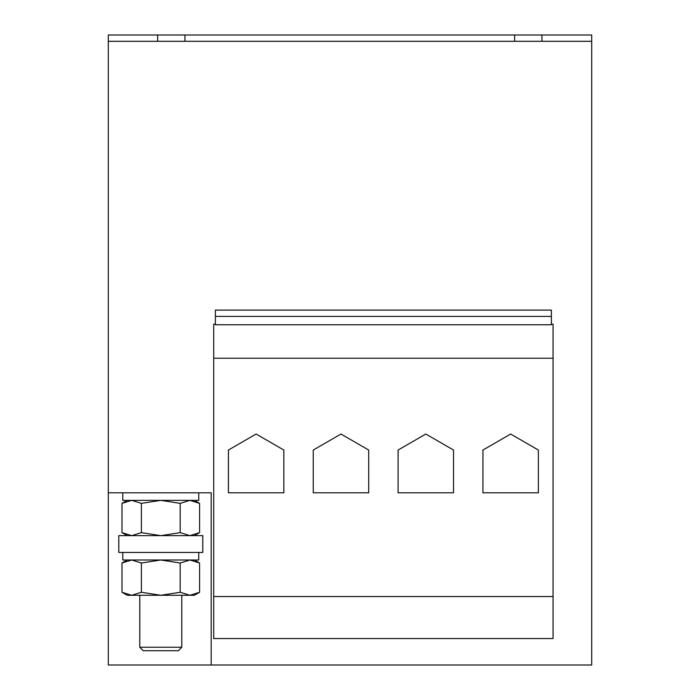 <?xml version="1.0" encoding="UTF-8"?>
<svg xmlns="http://www.w3.org/2000/svg" width="700" height="700" viewBox="0 0 700 700"><rect width="100%" height="100%" fill="white"/><g stroke="black" fill="none" stroke-linecap="round" stroke-linejoin="round"><path stroke-width="1.05" d="M181.79 647.246L178.316 650.72L143.264 650.72L139.79 647.246L181.79 647.246L181.79 595.28M202.79 544.04L202.79 552.44L118.79 552.44L118.79 535.64L202.79 535.64L202.79 544.04M211.19 665L211.19 492.8L108.29 492.8L108.29 665L591.71 665L591.71 41.3L184.94 41.3L184.94 35L514.64 35L514.64 41.3M157.64 41.3L108.29 41.3L108.29 35L157.64 35L157.64 41.3L184.94 41.3M108.29 41.3L108.29 492.8M298.55 324.756L215.39 324.756L215.39 316.4L551.39 316.4L551.39 324.756L298.55 324.756M215.39 316.4L215.39 310.1L551.39 310.1L551.39 316.4M514.64 35L541.94 35L541.94 41.3M541.94 35L591.71 35L591.71 41.3M157.64 35L184.94 35M398.09 450.048L398.09 492.8L453.53 492.8L453.53 450.048L425.81 434.035L398.09 450.048M383.39 358.234L553.07 358.234L553.07 596.54L213.71 596.54L213.71 358.234L383.39 358.234M213.71 596.54L213.71 638.54L553.07 638.54L553.07 596.54M313.25 450.048L313.25 492.8L368.69 492.8L368.69 450.048L340.97 434.035L313.25 450.048M228.41 450.048L228.41 492.8L283.85 492.8L283.85 450.048L256.13 434.035L228.41 450.048M213.71 358.234L213.71 324.179L215.39 324.179M482.93 450.048L482.93 492.8L538.37 492.8L538.37 450.048L510.65 434.035L482.93 450.048M551.39 324.179L553.07 324.179L553.07 358.234M141.391 532.639L141.391 503.361L131.688 500.36L121.992 503.361L121.992 532.639L131.688 535.64L141.391 532.639L160.79 535.64L180.189 532.639L180.189 503.361L160.79 500.36L141.391 503.361M194.39 535.64L199.588 532.639L199.588 503.361L189.893 500.36L180.189 503.361M199.588 532.639L189.893 535.64L180.189 532.639M189.893 500.36L127.19 500.36L121.992 503.361M141.391 592.279L141.391 563.001L131.688 560L121.992 563.001L121.992 592.279L131.688 595.28L160.79 595.28L141.391 592.279L131.688 595.28L127.19 595.28L121.992 592.279M199.588 592.279L189.893 595.28L194.39 595.28L199.588 592.279L199.588 563.001L189.893 560L180.189 563.001L160.79 560L141.391 563.001M180.189 592.279L160.79 595.28L189.893 595.28L180.189 592.279L180.189 563.001M189.893 560L127.19 560L121.992 563.001M122.78 552.44L122.78 560L198.756 560L198.756 552.44M122.78 492.8L122.78 500.36L198.756 500.36L198.756 492.8M139.79 647.246L139.79 595.28M127.19 535.64L121.992 532.639M194.39 500.36L199.588 503.361M194.39 560L199.588 563.001"/></g></svg>
